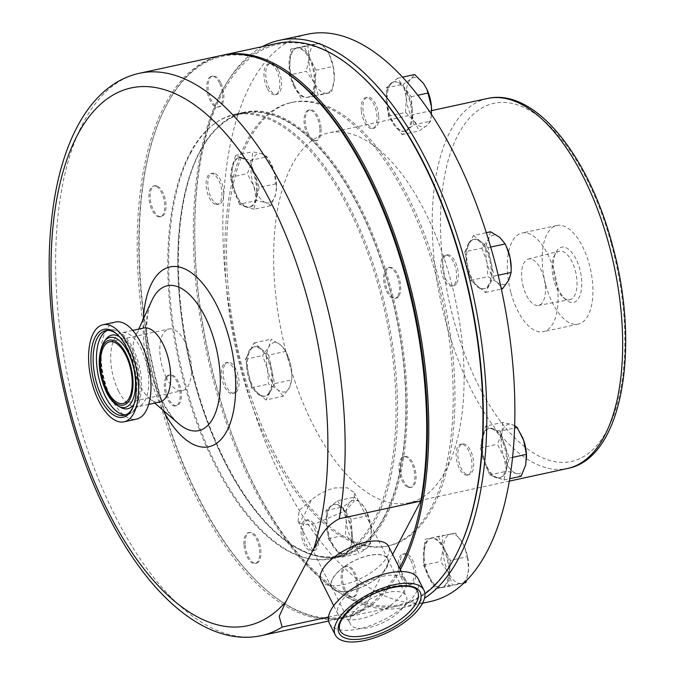 <?xml version="1.0" encoding="UTF-8"?>
<svg xmlns="http://www.w3.org/2000/svg" width="675" height="675" viewBox="0 0 675 675"><rect width="100%" height="100%" fill="white"/><g stroke="black" fill="none" stroke-linecap="round" stroke-linejoin="round"><path stroke-width="0.51" stroke-dasharray="3.38 2.53" d="M417.538 591.393A43.411 18.647 153.2 0 0 357.674 601.99A43.411 18.647 153.2 0 0 340.04 630.534M553.913 280.665A24.798 11.585 77.8 0 1 554.116 256.171A24.798 11.585 77.8 0 1 559.128 251.26A24.798 11.585 77.8 0 1 575.21 270.236A24.798 11.585 77.8 0 1 569.641 299.725A24.798 11.585 77.8 0 1 563.043 297.329A24.798 11.585 77.8 0 1 553.913 280.665M523.353 287.17A23.726 11.087 77.8 0 1 528.339 259.031A23.726 11.087 77.8 0 1 543.729 277.197A23.726 11.087 77.8 0 1 538.397 305.404A23.726 11.087 77.8 0 1 523.353 287.17M555.424 280.749A28.266 13.205 77.8 0 1 555.652 252.83A28.266 13.205 77.8 0 1 579.69 268.861A28.266 13.205 77.8 0 1 579.521 296.646A28.266 13.205 77.8 0 1 565.827 299.734A28.266 13.205 77.8 0 1 555.424 280.749M166.328 377.519A31.548 14.74 77.8 0 1 168.978 328.978A31.548 14.74 77.8 0 1 185.009 342.09A31.548 14.74 77.8 0 1 182.351 390.639A31.548 14.74 77.8 0 1 166.328 377.519M116.961 334.201A43.36 20.258 77.8 0 1 117.602 334.733A43.36 20.258 77.8 0 1 127.778 348.637A43.36 20.258 77.8 0 1 133.203 406.679A43.36 20.258 77.8 0 1 132.84 407.43M386.378 102.246A25.237 11.796 77.8 0 1 393.584 81.945A25.237 11.796 77.8 0 1 411.48 110.97A25.237 11.796 77.8 0 1 404.283 131.271A25.237 11.796 77.8 0 1 386.378 102.246M412.349 110.784A25.237 11.796 -102.2 0 0 404.359 87.472A25.237 11.796 -102.2 0 0 394.453 81.759A25.237 11.796 -102.2 0 0 391.812 83.101A25.237 11.796 -102.2 0 0 387.256 102.052A25.237 11.796 -102.2 0 0 395.246 125.373A25.237 11.796 -102.2 0 0 405.152 131.085A25.237 11.796 -102.2 0 0 407.793 129.735A25.237 11.796 -102.2 0 0 412.349 110.784L413.497 124.875L402.089 134.595L388.395 116.142L386.108 87.969L397.516 78.241L411.21 96.694L412.349 110.784M351.337 533.562A25.237 11.796 77.8 0 1 344.14 553.863A25.237 11.796 77.8 0 1 326.236 524.829A25.237 11.796 77.8 0 1 333.442 504.529A25.237 11.796 77.8 0 1 351.337 533.562M353.354 547.459L341.947 557.187L328.252 538.734L327.113 524.644A25.237 11.796 -102.2 0 0 335.104 547.957A25.237 11.796 -102.2 0 0 345.009 553.669A25.237 11.796 -102.2 0 0 347.65 552.319A25.237 11.796 -102.2 0 0 352.207 533.368L353.354 547.459L370.482 543.746L371.292 529.234A25.237 11.796 -102.2 0 0 367.132 512.646A25.237 11.796 -102.2 0 0 363.302 505.913A25.237 11.796 -102.2 0 0 350.747 501.55A25.237 11.796 -102.2 0 0 346.191 520.501A25.237 11.796 -102.2 0 0 354.181 543.822A25.237 11.796 -102.2 0 0 366.727 548.184L370.482 543.746M491.906 428.836A25.237 11.796 77.8 0 1 506.039 454.174A25.237 11.796 77.8 0 1 499.238 477.9A25.237 11.796 77.8 0 1 495.872 477.638A25.237 11.796 77.8 0 1 481.731 452.292A25.237 11.796 77.8 0 1 488.54 428.574A25.237 11.796 77.8 0 1 491.906 428.836M500.023 431.165L509.245 458.089L503.989 479.967L496.741 477.453A25.237 11.796 -102.2 0 0 500.108 477.706A25.237 11.796 -102.2 0 0 506.621 469.024A25.237 11.796 -102.2 0 0 504.638 444.623A25.237 11.796 -102.2 0 0 492.775 428.642L500.023 431.165L514.679 427.984M245.81 206.972A25.237 11.796 77.8 0 1 231.677 181.626A25.237 11.796 77.8 0 1 238.477 157.908A25.237 11.796 77.8 0 1 241.852 158.169A25.237 11.796 77.8 0 1 255.985 183.507A25.237 11.796 77.8 0 1 249.185 207.233A25.237 11.796 77.8 0 1 245.81 206.972M239.439 204.263L230.209 177.339L235.474 155.453L242.722 157.975A25.237 11.796 -102.2 0 0 239.355 157.714A25.237 11.796 -102.2 0 0 232.841 166.396A25.237 11.796 -102.2 0 0 234.824 190.797A25.237 11.796 -102.2 0 0 246.687 206.786L239.439 204.263L256.576 200.543L265.764 202.643A25.237 11.796 -102.2 0 0 275.645 194.223A25.237 11.796 -102.2 0 0 276.488 185.887A25.237 11.796 -102.2 0 0 273.662 169.822A25.237 11.796 -102.2 0 0 272.177 166.016A25.237 11.796 -102.2 0 0 261.799 153.841A25.237 11.796 -102.2 0 0 251.927 162.262A25.237 11.796 -102.2 0 0 253.91 186.663L256.576 200.543M468.256 243.852A25.237 11.796 77.8 0 1 473.183 239.524A25.237 11.796 77.8 0 1 488.346 255.58A25.237 11.796 77.8 0 1 488.81 284.529A25.237 11.796 77.8 0 1 483.882 288.858A25.237 11.796 77.8 0 1 468.72 272.801A25.237 11.796 77.8 0 1 468.256 243.852M473.445 235.482L488.033 247.641L493.99 276.159L489.679 284.344A25.237 11.796 -102.2 0 0 491.012 261.9A25.237 11.796 -102.2 0 0 480.735 241.557A25.237 11.796 -102.2 0 0 474.053 239.338A25.237 11.796 -102.2 0 0 469.125 243.658L473.445 235.482L486.295 232.689M443.475 548.834A25.237 11.796 77.8 0 1 441.349 587.672A25.237 11.796 77.8 0 1 428.532 577.176A25.237 11.796 77.8 0 1 430.65 538.338A25.237 11.796 77.8 0 1 443.475 548.834M450.276 560.393L448.74 586.305L435.333 588.727L429.401 576.982A25.237 11.796 -102.2 0 0 442.041 587.52A25.237 11.796 -102.2 0 0 442.226 587.478A25.237 11.796 -102.2 0 0 449.508 573.345A25.237 11.796 -102.2 0 0 444.344 548.648L450.276 560.393L467.412 556.673L463.43 544.506A25.237 11.796 -102.2 0 0 450.79 533.976A25.237 11.796 -102.2 0 0 443.323 548.142A25.237 11.796 -102.2 0 0 448.487 572.847A25.237 11.796 -102.2 0 0 461.118 583.377A25.237 11.796 -102.2 0 0 468.593 569.211L467.412 556.673M269.46 391.956A25.237 11.796 77.8 0 1 264.541 396.276A25.237 11.796 77.8 0 1 249.379 380.227A25.237 11.796 77.8 0 1 248.915 351.27A25.237 11.796 77.8 0 1 253.834 346.95A25.237 11.796 77.8 0 1 268.996 363.007A25.237 11.796 77.8 0 1 269.46 391.956M266.017 399.946L251.429 387.788L245.472 359.26L249.784 351.084A25.237 11.796 -102.2 0 0 248.451 373.528A25.237 11.796 -102.2 0 0 258.727 393.863A25.237 11.796 -102.2 0 0 265.41 396.09A25.237 11.796 -102.2 0 0 270.337 391.77L266.017 399.946L283.154 396.233L289.415 387.627A25.237 11.796 -102.2 0 0 291.845 374.929A25.237 11.796 -102.2 0 0 290.748 365.183A25.237 11.796 -102.2 0 0 287.533 355.067A25.237 11.796 -102.2 0 0 280.471 344.841A25.237 11.796 -102.2 0 0 268.861 346.942A25.237 11.796 -102.2 0 0 267.528 369.385A25.237 11.796 -102.2 0 0 277.805 389.728L283.154 396.233M294.241 86.965A25.237 11.796 77.8 0 1 296.367 48.136A25.237 11.796 77.8 0 1 309.184 58.632A25.237 11.796 77.8 0 1 307.066 97.462A25.237 11.796 77.8 0 1 294.241 86.965M289.187 75.035L290.723 49.123L304.13 46.693L310.061 58.438A25.237 11.796 -102.2 0 0 297.422 47.908A25.237 11.796 -102.2 0 0 297.236 47.95A25.237 11.796 -102.2 0 0 289.955 62.083A25.237 11.796 -102.2 0 0 295.118 86.78L289.187 75.035L306.315 71.322L314.196 82.645A25.237 11.796 -102.2 0 0 326.827 93.175A25.237 11.796 -102.2 0 0 334.302 79A25.237 11.796 -102.2 0 0 334.37 76.115A25.237 11.796 -102.2 0 0 330.058 56.253A25.237 11.796 -102.2 0 0 329.138 54.304A25.237 11.796 -102.2 0 0 316.507 43.774A25.237 11.796 -102.2 0 0 309.032 57.94L306.315 71.322M431.401 507.246A226.884 106.009 77.8 0 1 387.121 546.1A226.884 106.009 77.8 0 1 250.822 401.777A226.884 106.009 77.8 0 1 246.653 141.505A226.884 106.009 77.8 0 1 290.933 102.642A226.884 106.009 77.8 0 1 427.233 246.966A226.884 106.009 77.8 0 1 431.401 507.246M248.4 141.126A226.884 106.009 -102.2 0 0 252.568 401.397A226.884 106.009 -102.2 0 0 388.868 545.721A226.884 106.009 -102.2 0 0 433.148 506.866A226.884 106.009 -102.2 0 0 428.979 246.586A226.884 106.009 -102.2 0 0 292.68 102.263A226.884 106.009 -102.2 0 0 248.4 141.126M361.26 110.354A15.77 7.366 77.8 0 1 365.757 97.664A15.77 7.366 77.8 0 1 376.945 115.805A15.77 7.366 77.8 0 1 372.44 128.495A15.77 7.366 77.8 0 1 361.26 110.354M378.683 115.425A15.77 7.366 -102.2 0 0 367.504 97.284A15.77 7.366 -102.2 0 0 362.998 109.974A15.77 7.366 -102.2 0 0 374.186 128.115A15.77 7.366 -102.2 0 0 378.683 115.425M316.803 538.397A15.77 7.366 77.8 0 1 312.297 551.078A15.77 7.366 77.8 0 1 301.109 532.938A15.77 7.366 77.8 0 1 305.615 520.248A15.77 7.366 77.8 0 1 316.803 538.397M302.856 532.558A15.77 7.366 -102.2 0 0 314.044 550.699A15.77 7.366 -102.2 0 0 318.541 538.017A15.77 7.366 -102.2 0 0 307.361 519.877A15.77 7.366 -102.2 0 0 302.856 532.558M462.814 444.454A15.77 7.366 77.8 0 1 471.648 460.291A15.77 7.366 77.8 0 1 467.395 475.124A15.77 7.366 77.8 0 1 465.294 474.955A15.77 7.366 77.8 0 1 456.46 459.118A15.77 7.366 77.8 0 1 460.713 444.293A15.77 7.366 77.8 0 1 462.814 444.454M467.041 474.576A15.77 7.366 -102.2 0 0 469.142 474.744A15.77 7.366 -102.2 0 0 473.394 459.92A15.77 7.366 -102.2 0 0 464.56 444.074A15.77 7.366 -102.2 0 0 462.459 443.914A15.77 7.366 -102.2 0 0 458.207 458.738A15.77 7.366 -102.2 0 0 467.041 474.576M215.241 204.289A15.77 7.366 77.8 0 1 206.407 188.452A15.77 7.366 77.8 0 1 210.659 173.627A15.77 7.366 77.8 0 1 212.76 173.787A15.77 7.366 77.8 0 1 221.594 189.624A15.77 7.366 77.8 0 1 217.342 204.457A15.77 7.366 77.8 0 1 215.241 204.289M214.507 173.407A15.77 7.366 -102.2 0 0 212.397 173.247A15.77 7.366 -102.2 0 0 208.145 188.072A15.77 7.366 -102.2 0 0 216.987 203.909A15.77 7.366 -102.2 0 0 219.088 204.078A15.77 7.366 -102.2 0 0 223.341 189.245A15.77 7.366 -102.2 0 0 214.507 173.407M442.277 257.951A15.77 7.366 77.8 0 1 445.357 255.243A15.77 7.366 77.8 0 1 454.832 265.283A15.77 7.366 77.8 0 1 455.119 283.373A15.77 7.366 77.8 0 1 452.048 286.073A15.77 7.366 77.8 0 1 442.564 276.041A15.77 7.366 77.8 0 1 442.277 257.951M456.865 282.994A15.77 7.366 -102.2 0 0 456.578 264.904A15.77 7.366 -102.2 0 0 447.103 254.863A15.77 7.366 -102.2 0 0 444.023 257.572A15.77 7.366 -102.2 0 0 444.31 275.662A15.77 7.366 -102.2 0 0 453.786 285.694A15.77 7.366 -102.2 0 0 456.865 282.994M410.839 560.621A15.77 7.366 77.8 0 1 409.514 584.888A15.77 7.366 77.8 0 1 401.498 578.332A15.77 7.366 77.8 0 1 402.832 554.057A15.77 7.366 77.8 0 1 410.839 560.621M403.245 577.952A15.77 7.366 -102.2 0 0 411.261 584.508A15.77 7.366 -102.2 0 0 412.585 560.242A15.77 7.366 -102.2 0 0 404.57 553.677A15.77 7.366 -102.2 0 0 403.245 577.952M235.778 390.8A15.77 7.366 77.8 0 1 232.698 393.5A15.77 7.366 77.8 0 1 223.222 383.468A15.77 7.366 77.8 0 1 222.936 365.369A15.77 7.366 77.8 0 1 226.015 362.669A15.77 7.366 77.8 0 1 235.491 372.701A15.77 7.366 77.8 0 1 235.778 390.8M224.682 364.989A15.77 7.366 -102.2 0 0 224.969 383.088A15.77 7.366 -102.2 0 0 234.444 393.12A15.77 7.366 -102.2 0 0 237.524 390.42A15.77 7.366 -102.2 0 0 237.237 372.322A15.77 7.366 -102.2 0 0 227.753 362.289A15.77 7.366 -102.2 0 0 224.682 364.989M267.216 88.13A15.77 7.366 77.8 0 1 268.54 63.855A15.77 7.366 77.8 0 1 276.556 70.411A15.77 7.366 77.8 0 1 275.231 94.686A15.77 7.366 77.8 0 1 267.216 88.13M278.294 70.04A15.77 7.366 -102.2 0 0 270.287 63.475A15.77 7.366 -102.2 0 0 268.962 87.75A15.77 7.366 -102.2 0 0 276.969 94.306A15.77 7.366 -102.2 0 0 278.294 70.04M220.911 55.595A287.702 134.426 -102.2 0 0 196.712 498.293A287.702 134.426 -102.2 0 0 342.883 617.929A287.702 134.426 -102.2 0 0 363.69 609.398L392.656 554.462M115.492 322.034A49.663 23.203 -102.2 0 0 111.316 398.461A49.663 23.203 -102.2 0 0 136.553 419.108M118.53 391.019A37.859 17.685 -102.2 0 0 137.759 406.763A37.859 17.685 -102.2 0 0 140.948 348.511A37.859 17.685 -102.2 0 0 121.711 332.775A37.859 17.685 -102.2 0 0 118.53 391.019M143.64 328.016A37.859 17.685 -102.2 0 0 135.726 335.568A37.859 17.685 -102.2 0 0 140.459 386.269A37.859 17.685 -102.2 0 0 149.361 398.41A37.859 17.685 -102.2 0 0 159.697 402.005M224.741 462.004A226.935 106.026 -102.2 0 0 340.031 556.369A226.935 106.026 -102.2 0 0 359.117 207.174A226.935 106.026 -102.2 0 0 243.818 112.809A226.935 106.026 -102.2 0 0 224.741 462.004M214.709 464.181A226.935 106.026 -102.2 0 0 329.999 558.546A226.935 106.026 -102.2 0 0 349.085 209.351A226.935 106.026 -102.2 0 0 233.795 114.986A226.935 106.026 -102.2 0 0 214.709 464.181M400.343 569.675A287.702 134.426 77.8 0 1 344.976 617.482A287.702 134.426 77.8 0 1 266.338 590.068A287.702 134.426 77.8 0 1 162.793 112.666A287.702 134.426 77.8 0 1 166.852 104.414A287.702 134.426 77.8 0 1 221.957 55.375M277.172 43.394A287.702 134.426 -102.2 0 0 221.02 92.669A287.702 134.426 -102.2 0 0 226.302 422.719A287.702 134.426 -102.2 0 0 399.144 605.728A287.702 134.426 -102.2 0 0 424.938 593.798M200.222 151.124A227.391 106.245 77.8 0 1 244.595 112.177A227.391 106.245 77.8 0 1 381.206 256.821A227.391 106.245 77.8 0 1 385.374 517.674A227.391 106.245 77.8 0 1 341.002 556.622A227.391 106.245 77.8 0 1 278.851 534.954A227.391 106.245 77.8 0 1 197.007 157.646A227.391 106.245 77.8 0 1 200.222 151.124M190.536 153.225A227.391 106.245 77.8 0 1 234.917 114.278A227.391 106.245 77.8 0 1 371.52 258.922A227.391 106.245 77.8 0 1 375.697 519.775A227.391 106.245 77.8 0 1 331.315 558.723A227.391 106.245 77.8 0 1 194.712 414.079A227.391 106.245 77.8 0 1 190.536 153.225M384.092 517.05A226.378 105.772 77.8 0 1 278.041 534.254A226.378 105.772 77.8 0 1 196.56 158.617A226.378 105.772 77.8 0 1 199.758 152.128A226.378 105.772 77.8 0 1 358.948 207.487A226.378 105.772 77.8 0 1 384.092 517.05M275.628 65.99A286.698 133.954 -102.2 0 0 166.387 105.418A286.698 133.954 -102.2 0 0 162.346 113.645A286.698 133.954 -102.2 0 0 265.528 589.368A286.698 133.954 -102.2 0 0 399.558 568.122M459.802 547.231A286.698 133.954 77.8 0 1 455.752 555.449A286.698 133.954 77.8 0 1 254.146 485.342A286.698 133.954 77.8 0 1 222.303 93.293A286.698 133.954 77.8 0 1 356.611 71.508M319.807 128.199A15.77 7.366 -102.2 0 0 308.627 110.059A15.77 7.366 -102.2 0 0 304.121 122.74A15.77 7.366 -102.2 0 0 315.309 140.889A15.77 7.366 -102.2 0 0 319.807 128.199M321.03 127.938A15.77 7.366 -102.2 0 0 309.842 109.789A15.77 7.366 -102.2 0 0 305.345 122.479A15.77 7.366 -102.2 0 0 316.533 140.619A15.77 7.366 -102.2 0 0 321.03 127.938M243.979 545.333A15.77 7.366 -102.2 0 0 255.167 563.473A15.77 7.366 -102.2 0 0 259.664 550.783A15.77 7.366 -102.2 0 0 248.484 532.642A15.77 7.366 -102.2 0 0 243.979 545.333M245.202 545.062A15.77 7.366 -102.2 0 0 256.39 563.212A15.77 7.366 -102.2 0 0 260.887 550.522A15.77 7.366 -102.2 0 0 249.699 532.381A15.77 7.366 -102.2 0 0 245.202 545.062M408.164 487.35A15.77 7.366 -102.2 0 0 410.265 487.51A15.77 7.366 -102.2 0 0 414.517 472.686A15.77 7.366 -102.2 0 0 405.683 456.848A15.77 7.366 -102.2 0 0 403.582 456.68A15.77 7.366 -102.2 0 0 399.33 471.513A15.77 7.366 -102.2 0 0 408.164 487.35M409.387 487.088A15.77 7.366 -102.2 0 0 411.488 487.249A15.77 7.366 -102.2 0 0 415.741 472.424A15.77 7.366 -102.2 0 0 406.907 456.578A15.77 7.366 -102.2 0 0 404.798 456.418A15.77 7.366 -102.2 0 0 400.545 471.243A15.77 7.366 -102.2 0 0 409.387 487.088M155.63 186.182A15.77 7.366 -102.2 0 0 153.52 186.013A15.77 7.366 -102.2 0 0 149.268 200.846A15.77 7.366 -102.2 0 0 158.11 216.683A15.77 7.366 -102.2 0 0 160.211 216.844A15.77 7.366 -102.2 0 0 164.464 202.019A15.77 7.366 -102.2 0 0 155.63 186.182M156.853 185.912A15.77 7.366 -102.2 0 0 154.744 185.752A15.77 7.366 -102.2 0 0 150.491 200.576A15.77 7.366 -102.2 0 0 159.325 216.422A15.77 7.366 -102.2 0 0 161.435 216.582A15.77 7.366 -102.2 0 0 165.687 201.757A15.77 7.366 -102.2 0 0 156.853 185.912M397.988 295.768A15.77 7.366 -102.2 0 0 397.702 277.67A15.77 7.366 -102.2 0 0 388.226 267.637A15.77 7.366 -102.2 0 0 385.147 270.337A15.77 7.366 -102.2 0 0 385.433 288.436A15.77 7.366 -102.2 0 0 394.909 298.468A15.77 7.366 -102.2 0 0 397.988 295.768M399.212 295.498A15.77 7.366 -102.2 0 0 398.925 277.408A15.77 7.366 -102.2 0 0 389.441 267.376A15.77 7.366 -102.2 0 0 386.37 270.076A15.77 7.366 -102.2 0 0 386.657 288.166A15.77 7.366 -102.2 0 0 396.132 298.207A15.77 7.366 -102.2 0 0 399.212 295.498M344.368 590.726A15.77 7.366 -102.2 0 0 352.384 597.282A15.77 7.366 -102.2 0 0 353.708 573.008A15.77 7.366 -102.2 0 0 345.693 566.452A15.77 7.366 -102.2 0 0 344.368 590.726M345.592 590.456A15.77 7.366 -102.2 0 0 353.607 597.021A15.77 7.366 -102.2 0 0 354.932 572.746A15.77 7.366 -102.2 0 0 346.916 566.19A15.77 7.366 -102.2 0 0 345.592 590.456M165.805 377.764A15.77 7.366 -102.2 0 0 166.092 395.854A15.77 7.366 -102.2 0 0 175.568 405.894A15.77 7.366 -102.2 0 0 178.647 403.186A15.77 7.366 -102.2 0 0 178.36 385.096A15.77 7.366 -102.2 0 0 168.877 375.064A15.77 7.366 -102.2 0 0 165.805 377.764M167.02 377.494A15.77 7.366 -102.2 0 0 167.316 395.592A15.77 7.366 -102.2 0 0 176.791 405.624A15.77 7.366 -102.2 0 0 179.871 402.924A15.77 7.366 -102.2 0 0 179.575 384.826A15.77 7.366 -102.2 0 0 170.1 374.794A15.77 7.366 -102.2 0 0 167.02 377.494M219.417 82.806A15.77 7.366 -102.2 0 0 211.41 76.25A15.77 7.366 -102.2 0 0 210.085 100.516A15.77 7.366 -102.2 0 0 218.093 107.08A15.77 7.366 -102.2 0 0 219.417 82.806M220.641 82.544A15.77 7.366 -102.2 0 0 212.625 75.98A15.77 7.366 -102.2 0 0 211.3 100.254A15.77 7.366 -102.2 0 0 219.316 106.81A15.77 7.366 -102.2 0 0 220.641 82.544M545.889 285.415A50.473 23.583 -102.2 0 0 578.256 324.135A50.473 23.583 -102.2 0 0 589.224 264.187A50.473 23.583 -102.2 0 0 556.858 225.475A50.473 23.583 -102.2 0 0 545.889 285.415M511 292.984A50.473 23.583 -102.2 0 0 543.367 331.695A50.473 23.583 -102.2 0 0 554.335 271.755A50.473 23.583 -102.2 0 0 521.969 233.044A50.473 23.583 -102.2 0 0 511 292.984M287.592 357.699A189.278 88.433 -102.2 0 0 408.983 502.883A189.278 88.433 -102.2 0 0 450.124 278.1A189.278 88.433 -102.2 0 0 328.733 132.924A189.278 88.433 -102.2 0 0 287.592 357.699M307.336 34.265A290.233 135.599 -102.2 0 0 244.249 378.928A290.233 135.599 -102.2 0 0 430.38 601.535M262.347 46.609A290.233 135.599 -102.2 0 0 216.169 385.02A290.233 135.599 -102.2 0 0 402.292 607.627A290.233 135.599 -102.2 0 0 424.516 598.227M320.954 580.433A37.859 16.268 153.2 0 0 343.533 584.626A37.859 16.268 153.2 0 0 377.73 567.624A37.859 16.268 153.2 0 0 388.538 546.303M390.395 605.323A37.859 16.268 153.2 0 0 405.776 580.424A37.859 16.268 153.2 0 0 353.573 589.663A37.859 16.268 153.2 0 0 338.192 614.562A37.859 16.268 153.2 0 0 390.395 605.323M329.4 623.354A49.663 21.338 153.2 0 0 397.887 611.229A49.663 21.338 153.2 0 0 418.07 578.568M328.489 617.034L363.69 609.398M314.196 82.645A25.237 11.796 77.8 0 1 309.032 57.94L307.859 45.402L321.258 42.981L329.138 54.304L333.121 66.471L334.302 79L331.585 92.382L318.178 94.812L314.196 82.645M314.449 96.095L307.749 97.31A25.237 11.796 -102.2 0 0 307.935 97.276A25.237 11.796 -102.2 0 0 315.225 83.143A25.237 11.796 -102.2 0 0 310.061 58.438L315.993 70.183L314.449 96.095L331.585 92.382M315.993 70.183L333.121 66.471M301.05 98.525L295.118 86.78A25.237 11.796 -102.2 0 0 307.749 97.31L318.178 94.812M290.723 49.123L307.859 45.402M304.13 46.693L321.258 42.981M289.415 387.627A25.237 11.796 77.8 0 1 277.805 389.728L268.566 384.067L267.528 369.385L262.6 355.548L268.861 346.942L271.232 339.188L280.471 344.841L285.82 351.346L287.111 354.113L290.748 365.183L291.853 375.815L291.777 379.873L289.415 387.627M268.684 355.067L271.671 369.326A25.237 11.796 -102.2 0 0 261.394 348.983A25.237 11.796 -102.2 0 0 254.711 346.764A25.237 11.796 -102.2 0 0 249.784 351.084L254.095 342.9L268.684 355.067L285.82 351.346M254.095 342.9L271.232 339.188M274.649 383.586L270.337 391.77A25.237 11.796 -102.2 0 0 271.671 369.326L274.649 383.586L291.777 379.873M251.429 387.788L268.566 384.067M245.472 359.26L262.6 355.548M438.413 536.903L444.344 548.648A25.237 11.796 -102.2 0 0 431.713 538.11A25.237 11.796 -102.2 0 0 431.527 538.152A25.237 11.796 -102.2 0 0 424.238 552.285A25.237 11.796 -102.2 0 0 429.401 576.982L423.47 565.237L425.014 539.325L455.549 533.183L463.43 544.506A25.237 11.796 77.8 0 1 464.349 546.455A25.237 11.796 77.8 0 1 468.661 566.325A25.237 11.796 77.8 0 1 468.593 569.211L466.442 580.728M455.549 533.183L442.142 535.612L443.323 548.142L440.606 561.524L448.487 572.847L452.469 585.014L465.877 582.584M425.014 539.325L442.142 535.612M423.47 565.237L440.606 561.524M448.74 586.305L464.181 582.955M435.333 588.727L452.469 585.014M490.573 231.761L488.211 239.524A25.237 11.796 -102.2 0 0 486.877 261.959A25.237 11.796 -102.2 0 0 497.154 282.302A25.237 11.796 -102.2 0 0 508.756 280.201A25.237 11.796 -102.2 0 0 511.186 267.511M464.813 251.843L469.125 243.658A25.237 11.796 -102.2 0 0 467.792 266.102A25.237 11.796 -102.2 0 0 478.069 286.445A25.237 11.796 -102.2 0 0 484.751 288.664A25.237 11.796 -102.2 0 0 489.679 284.344L485.367 292.52L470.779 280.361L464.813 251.843L481.95 248.122L488.211 239.524A25.237 11.796 77.8 0 1 499.821 237.423A25.237 11.796 -102.2 0 1 506.874 247.641M481.95 248.122L486.877 261.959L487.907 276.649L497.154 282.302L502.495 288.807M470.779 280.361L487.907 276.649M485.367 292.52L501.356 289.052M488.033 247.641L490.691 247.067M493.99 276.159L498.192 275.248M265.764 202.643A25.237 11.796 77.8 0 1 253.91 186.663L247.345 173.627L251.927 162.262L252.61 151.74L261.799 153.841L267.098 156.777L273.662 169.822L276.497 186.713L275.645 194.223L271.063 205.588L265.764 202.643M259.192 187.422L256.559 198.357A25.237 11.796 -102.2 0 0 254.576 173.956A25.237 11.796 -102.2 0 0 242.722 157.975L249.969 160.498L259.192 187.422L276.328 183.701M249.969 160.498L267.098 156.777M253.935 209.301L246.687 206.786A25.237 11.796 -102.2 0 0 250.054 207.039A25.237 11.796 -102.2 0 0 256.559 198.357L253.935 209.301L271.063 205.588M230.209 177.339L247.345 173.627M235.474 155.453L252.61 151.74M514.747 425.756L511.861 424.507A25.237 11.796 -102.2 0 0 501.981 432.928A25.237 11.796 -102.2 0 0 503.963 457.329A25.237 11.796 -102.2 0 0 515.818 473.31A25.237 11.796 -102.2 0 0 525.698 464.889A25.237 11.796 -102.2 0 0 526.542 456.553M485.528 426.127L492.775 428.642A25.237 11.796 -102.2 0 0 489.409 428.38A25.237 11.796 -102.2 0 0 482.903 437.062A25.237 11.796 -102.2 0 0 484.886 461.472A25.237 11.796 -102.2 0 0 496.741 477.453L489.493 474.93L480.271 448.006L485.528 426.127L502.664 422.407L511.861 424.507A25.237 11.796 77.8 0 1 522.205 436.615M502.664 422.407L501.981 432.928L497.399 444.293L503.963 457.329L506.63 471.218L515.818 473.31L521.117 476.255M480.271 448.006L497.399 444.293M489.493 474.93L506.63 471.218M509.245 458.089L512.671 457.346M503.989 479.967L509.836 478.702M371.292 529.234A25.237 11.796 77.8 0 1 371.444 532.516A25.237 11.796 77.8 0 1 366.727 548.184L359.083 553.466L354.181 543.822L345.389 535.013L346.191 520.501L343.102 506.841L350.747 501.55L354.502 497.112L363.302 505.913L366.854 512.013L371.292 529.234M337.373 500.825L344.216 510.055A25.237 11.796 -102.2 0 0 334.311 504.343A25.237 11.796 -102.2 0 0 331.67 505.693A25.237 11.796 -102.2 0 0 327.113 524.644L325.966 510.553L337.373 500.825L354.502 497.112M325.966 510.553L343.102 506.841M351.067 519.278L352.207 533.368A25.237 11.796 -102.2 0 0 344.216 510.055L351.067 519.278L368.196 515.565M341.947 557.187L359.083 553.466M328.252 538.734L345.389 535.013M427.275 90.062A25.237 11.796 -102.2 0 0 423.444 83.329A25.237 11.796 -102.2 0 0 410.889 78.967L403.245 84.248L406.333 97.917A25.237 11.796 -102.2 0 0 414.323 121.23A25.237 11.796 -102.2 0 0 426.878 125.601A25.237 11.796 -102.2 0 0 431.587 110.202M388.395 116.142L405.532 112.43L406.333 97.917A25.237 11.796 77.8 0 1 410.889 78.967L414.644 74.528M405.532 112.43L414.323 121.23L419.226 130.882L426.878 125.601L430.633 121.154L431.443 114.488M386.108 87.969L403.245 84.248M397.516 78.241L402.418 77.178M411.21 96.694L417.732 95.276M413.497 124.875L430.633 121.154M402.089 134.595L419.226 130.882M311.217 500.015L299.177 510.359L298.038 521.075L299.261 522.695C302.248 524.939 307.901 525.15 316.238 523.344L345.49 510.713L353.987 501.449L354.476 492.877L347.355 487.789L334.918 487.924C326.489 489.949 318.583 493.973 311.217 500.015A201.901 94.331 77.8 0 1 299.261 522.695M350.333 590.844A31.548 13.551 -26.8 0 1 331.518 587.351A31.548 13.551 -26.8 0 1 340.521 569.582A31.548 13.551 -26.8 0 1 369.014 555.415A31.548 13.551 -26.8 0 1 387.838 558.908A31.548 13.551 -26.8 0 1 378.835 576.678A31.548 13.551 -26.8 0 1 350.333 590.844M344.461 566.654A31.295 13.441 153.2 0 0 331.746 587.242A31.295 13.441 153.2 0 0 374.895 579.606A31.295 13.441 153.2 0 0 387.61 559.018A31.295 13.441 153.2 0 0 344.461 566.654M363.074 603.517A31.295 13.441 153.2 0 0 350.359 624.097A31.295 13.441 153.2 0 0 393.517 616.461A31.295 13.441 153.2 0 0 406.232 595.882A31.295 13.441 153.2 0 0 363.074 603.517M118.496 406.223A35.783 16.723 77.8 0 1 106.903 392.512A35.783 16.723 77.8 0 1 104.406 341.246M119.416 336.715A37.665 17.601 77.8 0 1 130.967 350.772A37.665 17.601 77.8 0 1 134.038 404.131M120.867 407.498A37.665 17.601 77.8 0 1 108.658 393.069A37.665 17.601 77.8 0 1 106.034 339.103C98.744 347.288 99.706 375.992 109.148 393.432C112.919 400.655 116.826 405.337 120.867 407.498M107.443 330.396A43.36 20.258 77.8 0 1 109.072 329.881A43.36 20.258 77.8 0 1 131.102 347.912A43.36 20.258 77.8 0 1 127.448 414.627A43.36 20.258 77.8 0 1 125.761 414.838M139.354 73.288A287.702 134.426 -102.2 0 0 115.163 515.987A287.702 134.426 -102.2 0 0 261.326 635.622M161.097 399.819A74.123 34.636 -102.2 0 0 178.521 423.605C173.652 419.58 168.455 412.315 162.928 401.811C146.357 371.258 141.995 319.292 151.833 300.552A74.123 34.636 -102.2 0 0 161.097 399.819M143.362 318.98A91.977 42.972 -102.2 0 0 162.203 408.459A91.977 42.972 -102.2 0 0 163.173 410.349M611.331 243.844A183.22 85.607 77.8 0 1 580.829 458.173A183.22 85.607 77.8 0 1 454.005 320.895A183.22 85.607 77.8 0 1 484.507 106.566A183.22 85.607 77.8 0 1 611.331 243.844M487.308 98.525A189.278 88.433 -102.2 0 0 446.167 323.308A189.278 88.433 -102.2 0 0 567.557 468.484M528.339 259.031L559.128 251.26M554.116 256.171L555.652 252.83M109.654 341.845L168.978 328.978M105.747 330.607L109.072 329.881C117.779 328.531 125.744 334.657 132.967 348.258C141.792 367.597 143.817 385.653 139.033 402.427C136.688 409.126 132.823 413.193 127.448 414.627L124.133 415.353M117.602 334.733L116.311 333.619M393.584 81.945L394.453 81.759M344.14 553.863L345.009 553.669M499.238 477.9L500.108 477.706M238.477 157.908L239.355 157.714M473.183 239.524L474.053 239.338M441.349 587.672L442.226 587.478M264.541 396.276L265.41 396.09M296.367 48.136L297.236 47.95M387.121 546.1L388.868 545.721M365.757 97.664L367.504 97.284M312.297 551.078L314.044 550.699M467.395 475.124L469.142 474.744M210.659 173.627L212.397 173.247M445.357 255.243L447.103 254.863M409.514 584.888L411.261 584.508M232.698 393.5L234.444 393.12M268.54 63.855L270.287 63.475M148.728 404.384L137.759 406.763M149.361 398.41L154.761 403.076M340.031 556.369L329.999 558.546M344.976 617.482L399.144 605.728M234.917 114.278L244.595 112.177M278.041 534.254L278.851 534.954M196.56 158.617L197.007 157.646M265.528 589.368L266.338 590.068M162.346 113.645L162.793 112.666M308.627 110.059L309.842 109.789M255.167 563.473L256.39 563.212M410.265 487.51L411.488 487.249M153.52 186.013L154.744 185.752M388.226 267.637L389.441 267.376M352.384 597.282L353.607 597.021M175.568 405.894L176.791 405.624M211.41 76.25L212.625 75.98M578.256 324.135L543.367 331.695M509.439 481.089L408.983 502.883M422.55 603.231L402.292 607.627M401.296 571.556L405.776 580.424M333.712 605.694L338.192 614.562M431.587 110.616L328.733 132.924M556.858 225.475L521.969 233.044M218.093 107.08L219.316 106.81M168.877 375.064L170.1 374.794M345.693 566.452L346.916 566.19M394.909 298.468L396.132 298.207M160.211 216.844L161.435 216.582M403.582 456.68L404.798 456.418M248.484 532.642L249.699 532.381M315.309 140.889L316.533 140.619M331.315 558.723L341.002 556.622M243.818 112.809L233.795 114.986M135.726 335.568L138.713 329.088M132.68 330.396L121.711 332.775M342.883 617.929L328.59 621.034M275.231 94.686L276.969 94.306M226.015 362.669L227.753 362.289M402.832 554.057L404.57 553.677M452.048 286.073L453.786 285.694M217.342 204.457L219.088 204.078M460.713 444.293L462.459 443.914M305.615 520.248L307.361 519.877M372.44 128.495L374.186 128.115M290.933 102.642L292.68 102.263M307.066 97.462L307.935 97.276M287.533 355.067L287.111 354.113M291.845 374.929L291.853 375.815M253.834 346.95L254.711 346.764M430.65 538.338L431.527 538.152M483.882 288.858L484.751 288.664M276.488 185.887L276.497 186.713M249.185 207.233L250.054 207.039M488.54 428.574L489.409 428.38M367.132 512.646L366.854 512.013M333.442 504.529L334.311 504.343M404.283 131.271L405.152 131.085M133.203 406.679L132.494 408.232M123.027 403.507L182.351 390.639M563.043 297.329L565.827 299.734M538.397 305.404L569.641 299.725M298.038 521.075L331.518 587.351M331.746 587.242L350.359 624.097M387.61 559.018L406.232 595.882M354.476 492.877L387.838 558.908"/><path stroke-width="1.01" d="M399.895 619.945A43.411 18.647 153.2 0 0 417.538 591.393C414.897 581.369 380.084 586.162 357.877 603.214C343.102 614.832 337.163 623.945 340.04 630.534A43.411 18.647 153.2 0 0 399.895 619.945M125.685 354.957A31.548 14.74 -102.2 0 0 109.654 341.845A31.548 14.74 -102.2 0 0 107.004 390.386A31.548 14.74 -102.2 0 0 123.027 403.507A31.548 14.74 -102.2 0 0 125.685 354.957M132.84 407.43A43.36 20.258 77.8 0 1 124.133 415.353A43.36 20.258 77.8 0 1 102.102 397.322A43.36 20.258 77.8 0 1 105.747 330.607A43.36 20.258 77.8 0 1 116.961 334.201M100.237 398.52A44.963 21.009 77.8 0 1 92.492 344.52A44.963 21.009 77.8 0 1 116.311 333.619A44.963 21.009 77.8 0 1 126.866 348.03A44.963 21.009 77.8 0 1 132.494 408.232A44.963 21.009 77.8 0 1 100.237 398.52M313.698 548.918A275.088 128.528 -102.2 0 0 270.877 202.373A275.088 128.528 -102.2 0 0 77.439 135.093A275.088 128.528 -102.2 0 0 107.992 511.27A275.088 128.528 -102.2 0 0 285.888 601.653L313.698 548.918C319.781 539.578 322.996 527.361 339.255 518.754L420.812 501.069A287.702 134.426 -102.2 0 0 367.073 175.23A287.702 134.426 -102.2 0 0 220.911 55.595L139.354 73.288C90.965 83.911 60.1 141.067 51.747 218.481C41.133 309.369 63.745 428.937 107.629 514.595C148.812 596.599 207.006 647.274 261.326 635.622A287.702 134.426 -102.2 0 0 282.133 627.083L328.489 617.034M124.082 421.816L136.553 419.108A49.663 23.203 -102.2 0 0 140.729 342.689A49.663 23.203 -102.2 0 0 115.492 322.034L103.022 324.743A49.663 23.203 -102.2 0 0 98.845 401.161A49.663 23.203 -102.2 0 0 124.082 421.816A49.663 23.203 -102.2 0 0 128.258 345.389A49.663 23.203 -102.2 0 0 103.022 324.743M148.728 404.384L159.697 402.005A37.859 17.685 -102.2 0 0 162.877 343.761A37.859 17.685 -102.2 0 0 143.64 328.016L132.68 330.396M221.957 55.375A287.702 134.426 77.8 0 1 223.003 55.139A287.702 134.426 77.8 0 1 395.845 238.157A287.702 134.426 77.8 0 1 401.127 568.207A287.702 134.426 77.8 0 1 400.343 569.675M424.938 593.798A287.702 134.426 -102.2 0 0 455.296 556.453A287.702 134.426 -102.2 0 0 459.354 548.201A287.702 134.426 -102.2 0 0 355.801 70.799A287.702 134.426 -102.2 0 0 277.172 43.394L223.003 55.139M399.558 568.122A286.698 133.954 -102.2 0 0 399.845 567.582A286.698 133.954 -102.2 0 0 409.987 290.706A286.698 133.954 -102.2 0 0 275.628 65.99M422.55 603.231L430.38 601.535A290.233 135.599 -102.2 0 0 493.467 256.88A290.233 135.599 -102.2 0 0 307.336 34.265L279.248 40.357A290.233 135.599 -102.2 0 0 262.347 46.609M424.516 598.227A290.233 135.599 -102.2 0 0 465.379 262.972A290.233 135.599 -102.2 0 0 279.248 40.357M401.296 571.556L388.538 546.303A37.859 16.268 153.2 0 0 365.951 542.109A37.859 16.268 153.2 0 0 331.762 559.102A37.859 16.268 153.2 0 0 320.954 580.433L333.712 605.694M423.942 590.203L418.07 578.568A49.663 21.338 153.2 0 0 349.582 590.684A49.663 21.338 153.2 0 0 329.4 623.354L335.281 634.989A49.663 21.338 153.2 0 0 403.768 622.865A49.663 21.338 153.2 0 0 423.942 590.203A49.663 21.338 153.2 0 0 355.455 602.319A49.663 21.338 153.2 0 0 335.281 634.989M355.801 70.799L356.611 71.508A286.698 133.954 77.8 0 1 459.802 547.231L459.354 548.201M420.812 501.069L392.656 554.462M285.888 601.653L279.197 616.393L282.133 627.083M464.181 582.955L465.877 582.584L466.442 580.728M501.356 289.052L502.495 288.807L508.756 280.201L511.127 272.447L511.186 267.511A25.237 11.796 -102.2 0 0 510.089 257.766A25.237 11.796 -102.2 0 0 506.874 247.641L505.162 243.92L499.821 237.423L490.573 231.761L486.295 232.689M511.194 268.388L510.089 257.766L506.452 246.687M490.691 247.067L505.162 243.92M498.192 275.248L511.127 272.447M522.205 436.615A25.237 11.796 77.8 0 1 522.231 436.683A25.237 11.796 77.8 0 1 523.716 440.488L517.151 427.444L514.747 425.756M526.551 457.38L526.542 456.553A25.237 11.796 -102.2 0 0 523.716 440.488L526.382 454.368L525.698 464.889L521.117 476.255L509.836 478.702M514.679 427.984L517.151 427.444M512.671 457.346L526.382 454.368M431.587 110.202A25.237 11.796 -102.2 0 0 431.587 109.924A25.237 11.796 -102.2 0 0 431.435 106.642A25.237 11.796 -102.2 0 0 427.275 90.062L423.444 83.329L414.644 74.528L402.418 77.178M431.443 114.488L431.435 106.642L426.997 89.429M417.732 95.276L428.338 92.981M401.701 621.987A45.428 19.516 153.2 0 0 414.728 587.402A45.428 19.516 153.2 0 0 357.522 603.197A45.428 19.516 153.2 0 0 344.486 637.791A45.428 19.516 153.2 0 0 401.701 621.987M126.183 354.021A33.227 15.525 77.8 0 1 129.87 399.448A33.227 15.525 77.8 0 1 106.507 391.323A33.227 15.525 77.8 0 1 102.819 345.895A33.227 15.525 77.8 0 1 126.183 354.021M118.496 406.223C113.839 403.591 109.814 398.9 106.414 392.15C97.58 371.942 96.913 354.974 104.406 341.246A35.783 16.723 77.8 0 1 128.09 352.333A35.783 16.723 77.8 0 1 134.772 392.85A35.783 16.723 77.8 0 1 118.496 406.223L120.867 407.498A37.665 17.601 77.8 0 0 134.038 404.131M125.761 414.838A43.36 20.258 77.8 0 1 105.427 396.596A43.36 20.258 77.8 0 1 107.443 330.396M104.406 341.246L106.034 339.103A37.665 17.601 77.8 0 1 119.416 336.715M339.255 518.754A287.702 134.426 -102.2 0 0 285.517 192.923A287.702 134.426 -102.2 0 0 139.354 73.288M154.761 403.076L178.521 423.605A74.123 34.636 -102.2 0 0 217.763 405.591A74.123 34.636 -102.2 0 0 204.989 316.592A74.123 34.636 -102.2 0 0 151.833 300.552L138.713 329.088M163.173 410.349A91.977 42.972 -102.2 0 0 227.23 430.287A91.977 42.972 -102.2 0 0 216.667 305.176A91.977 42.972 -102.2 0 0 170.48 266.819A91.977 42.972 -102.2 0 0 143.362 318.98M487.308 98.525C534.381 87.505 588.203 154.761 611.938 243.38C641.073 346.165 622.848 458.224 567.557 468.484A189.278 88.433 -102.2 0 0 608.698 243.709A189.278 88.433 -102.2 0 0 487.308 98.525L431.587 110.616M567.557 468.484L509.439 481.089M328.59 621.034L261.326 635.622"/></g></svg>
